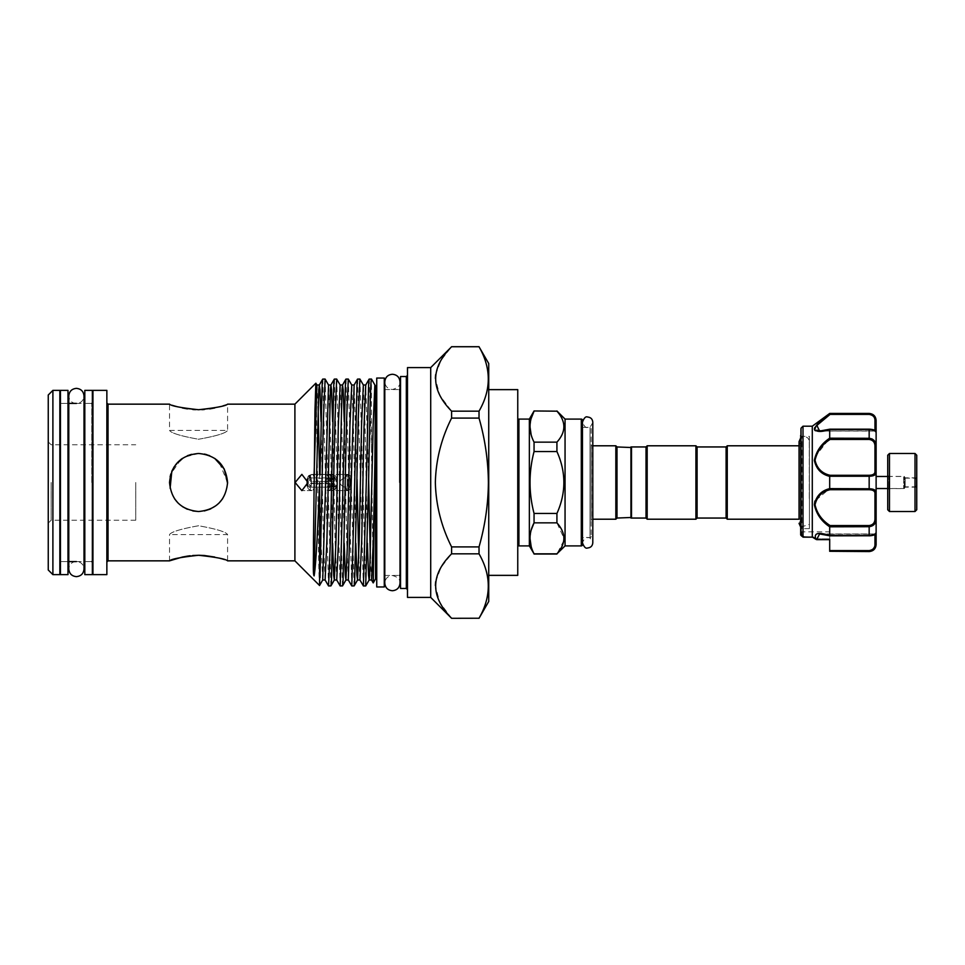<?xml version="1.0" encoding="UTF-8"?>
<svg xmlns="http://www.w3.org/2000/svg" width="965" height="965" viewBox="0 0 965 965"><rect width="100%" height="100%" fill="white"/><g stroke="black" fill="none" stroke-linecap="round" stroke-linejoin="round"><path stroke-width="0.72" stroke-dasharray="4.83 3.62" d="M60.433 574.633L60.433 390.367M67.984 574.633L67.984 390.367M67.984 482.5L67.984 403.43L67.984 482.5M60.433 482.5L60.433 403.43L60.433 482.5M84.811 574.633L84.811 390.367M92.363 574.633L92.363 390.367M92.363 482.5L92.363 403.43L92.363 482.5M84.811 482.5L84.811 403.43L84.811 482.5M887.728 455.227L887.728 509.773M889.477 511.522L889.477 453.478M916.75 509.773L916.75 455.227M915.013 453.478L915.013 511.522M887.728 475.817L887.728 489.75L887.728 475.817M888.898 488.109L888.898 476.408L888.898 488.109M905.146 486.77L905.146 477.856L905.146 486.77M916.75 486.77L916.75 477.856L916.75 486.77M904.265 488.109L904.265 476.408L904.265 488.109M904.856 486.987L904.856 477.627L904.856 486.987M916.461 485.443L916.461 479.303L916.461 485.443M904.856 478.495L904.856 486.855L904.856 478.495M876.124 488.531L876.124 476.939M814.351 504.623C816.281 513.887 821.396 521.281 829.695 526.806L830.081 525.551C822.023 520.449 817.017 513.501 815.039 504.707C816.993 496.553 822.011 491.547 830.081 489.713L869.163 489.713C873.06 489.858 874.99 491.113 874.966 493.489A1.158 0.905 180 0 0 876.124 492.584C876.099 490.148 873.783 488.869 869.163 488.76L869.163 489.713M874.966 534.538L876.124 532.957A1.158 1.158 180 0 1 874.966 534.115C875.002 534.803 873.06 535.346 869.163 535.756C873.06 535.346 874.99 534.803 874.966 534.115A1.158 1.158 180 0 0 876.124 532.957L876.124 492.584M828.633 475.986L869.163 476.24L869.163 488.76L829.707 488.76L830.081 489.713M800.685 429.003L800.685 529.797L800.685 435.203L801.843 436.361L801.843 528.639L801.843 436.361L809.382 436.361L809.382 528.639L809.382 436.361M812.289 426.204L812.289 537.059L803.037 537.107L803.724 536.673L801.843 535.298L803.724 536.673L803.037 537.107L801.022 535.43A1.158 1.134 0 0 1 800.685 534.634L800.685 534.634M876.124 541.377L876.124 534.152L876.124 541.377M829.695 541.377L829.695 531.836L829.695 539.652L816.74 539.652L812.349 537.143L803.157 537.155M874.966 518.579C875.002 522.62 873.06 524.948 869.163 525.551L869.163 526.709C873.783 526.046 876.099 523.368 876.124 518.7L874.966 518.579L874.966 493.489M803.001 537.035L803.001 426.204M829.695 526.806L829.695 535.479C818.055 531.824 813.483 533.09 815.98 539.278L816.909 538.94L812.856 536.673L816.909 538.94L816.716 539.556L819.575 533.959L830.081 535.756L869.163 535.828L829.924 535.828L819.575 533.959L874.966 533.959L874.966 544.501C875.002 547.855 873.06 549.881 869.163 550.605L829.695 550.605L829.695 539.326L816.667 539.326A1.158 0.856 141.4 0 1 815.98 539.278M812.446 537.155L803.724 536.673L812.301 537.107M829.695 413.442L869.163 413.72L869.163 414.395C873.06 415.107 874.99 417.145 874.966 420.499L874.966 430.462M824.436 417.845L814.762 427.567M814.364 429.22L814.75 430.233M815.413 430.752L829.695 429.522L829.695 438.194L814.701 457.338L816.957 467.977L824.93 474.346M829.695 476.372L829.695 488.628L814.894 501.04M227.004 488.254L227.583 482.5C225.882 500.196 216.208 509.87 198.561 511.522C180.901 509.846 171.227 500.172 169.538 482.5C171.263 500.159 180.938 509.834 198.561 511.522L204.303 510.943M345.542 487.385C342.647 486.686 340.693 485.057 339.68 482.5C340.705 485.057 342.659 486.686 345.542 487.385A8.13 2.509 -90 0 0 347.545 490.63A8.13 2.509 -90 0 0 349.511 487.542A8.13 2.509 -90 0 0 350.054 482.5A8.13 2.509 -90 0 0 349.511 477.458A8.13 2.509 -90 0 0 347.545 474.37A8.13 2.509 -90 0 0 345.542 477.615C342.659 478.302 340.705 479.931 339.68 482.5C340.705 479.943 342.659 478.314 345.542 477.615A8.13 2.509 -90 0 1 347.545 474.37A8.13 2.509 -90 0 1 349.511 477.458A8.13 2.509 -90 0 1 350.054 482.5A8.13 2.509 -90 0 1 349.511 487.542A8.13 2.509 -90 0 1 347.545 490.63A8.13 2.509 -90 0 1 345.542 487.385L345.808 486.565L345.542 487.385M347.255 482.5L347.195 487.132L345.808 486.565A7.539 2.328 -90 0 0 347.774 490.039A7.539 2.328 -90 0 1 345.808 486.565L347.195 487.132A7.539 2.328 -90 0 0 349.041 490.039A7.539 2.328 -90 0 1 347.195 487.132L347.195 477.868A7.539 2.328 -90 0 1 349.041 474.961A7.539 2.328 -90 0 1 350.79 477.518L350.79 487.482A7.539 2.328 -90 0 1 349.041 490.039A7.539 2.328 -90 0 0 350.79 487.482L350.79 477.518A7.539 2.328 -90 0 0 349.041 474.961A7.539 2.328 -90 0 0 347.195 477.868L345.808 478.435A7.539 2.328 -90 0 1 347.774 474.961A7.539 2.328 -90 0 1 349.607 477.82A7.539 2.328 -90 0 1 349.607 487.18A7.539 2.328 -90 0 1 347.774 490.039A7.539 2.328 -90 0 0 349.607 487.18A7.539 2.328 -90 0 0 349.607 477.82A7.539 2.328 -90 0 0 347.774 474.961A7.539 2.328 -90 0 0 345.808 478.435L347.195 477.868L347.255 482.5M631.508 518.048L631.508 446.952M646.019 518.048L646.019 446.952M647.177 519.206L647.177 445.794M695.922 519.206L695.922 445.794M697.092 518.048L697.092 446.952M726.102 446.952L726.102 518.048M631.508 517.469L631.508 447.531L631.508 517.469M630.929 446.952L630.929 518.048M517.759 544.743L517.759 420.257L517.759 544.743M582.462 544.743L582.462 420.257M591.171 428.532L591.171 536.468L591.171 428.532A1.158 1.158 0 0 0 590.013 427.362L582.462 427.362L582.462 537.638L582.462 427.362M591.171 536.468A1.158 1.158 0 0 1 590.013 537.638L582.462 537.638M591.171 444.636A1.158 1.158 0 0 0 592.329 445.794L592.329 519.206A1.158 1.158 0 0 0 591.171 520.364L591.171 444.636L591.171 520.364M565.056 419.1L565.056 545.901M563.813 540.653L556.926 554.031M556.926 410.969L556.926 411.174C566.178 421.464 566.178 431.789 556.926 442.151L556.926 451.536C566.178 472.187 566.178 492.838 556.926 513.464L556.926 522.849L563.982 538.337M615.839 445.794L615.839 519.206M616.997 446.952L616.997 518.048M529.363 419.1L529.363 545.901M556.926 411.174L534.055 410.969M556.926 522.849L534.055 522.849L534.055 513.464C528.687 492.801 528.687 472.15 534.055 451.536L534.055 442.151L531.172 434.889M529.978 426.663L531.172 418.436M534.055 554.031L531.172 546.564M529.978 538.337L531.172 530.111M384.275 586.961L384.275 378.039M376.736 586.961L376.736 378.039M307.413 486.07A7.069 2.183 -90 0 0 309.041 489.52A7.069 2.183 -90 0 0 311.49 482.5A7.069 2.183 -90 0 0 309.62 475.504L312.431 474.466A8.13 2.509 90 0 1 314.578 482.5A8.13 2.509 90 0 1 312.057 490.63A8.13 2.509 90 0 1 311.767 490.57A8.13 2.509 90 0 1 309.548 482.5A8.13 2.509 90 0 0 311.767 490.57A8.13 2.509 90 0 0 312.057 490.63A8.13 2.509 90 0 0 314.542 483.706L334.421 483.706A8.13 2.509 -90 0 1 333.347 489.219L331.417 489.219C327.147 490.859 326.206 490.859 328.582 489.219L330.525 489.219A8.13 2.509 -90 0 1 329.427 482.5A8.13 2.509 -90 0 1 330.525 475.781L328.582 475.781C326.218 474.141 327.159 474.141 331.417 475.781L333.347 475.781A8.13 2.509 -90 0 1 334.421 481.294L314.542 481.294A8.13 2.509 90 0 0 312.057 474.37A8.13 2.509 90 0 0 311.767 474.43A8.13 2.509 90 0 0 309.548 482.5A8.13 2.509 90 0 1 311.695 474.466L331.562 474.466A8.13 2.509 -90 0 0 329.861 477.928L327.919 477.928L325 482.5L327.919 487.072L329.861 487.072A8.13 2.509 -90 0 0 331.936 490.63A8.13 2.509 -90 0 0 332.225 490.57A8.13 2.509 -90 0 0 334.011 487.072L332.081 487.072L329.499 484.273L331.188 485.118L332.081 487.072M331.188 485.118L335.88 485.118A4.644 1.435 90 0 1 334.686 487.144A4.644 1.435 90 0 1 333.504 485.118L328.812 485.118L326.086 482.5L328.812 479.882L327.919 477.928M331.188 479.882L335.88 479.882L336.495 478.519L332.081 477.928L331.188 479.882L329.499 480.727L329.499 484.273M334.011 477.928A8.13 2.509 -90 0 0 332.298 474.466L335.012 475.504L334.903 477.904L309.512 477.904A4.644 1.435 90 0 1 310.742 482.5A4.644 1.435 90 0 1 309.307 487.144A4.644 1.435 90 0 1 307.932 483.899M307.932 481.101A4.644 1.435 90 0 1 309.09 477.904L334.481 477.904L334.373 475.504L331.562 474.466M328.812 479.882L333.504 479.882A4.644 1.435 90 0 1 334.481 477.904M48.25 395.011L48.25 569.989M51.157 482.5L51.157 520.219L51.157 482.5M52.894 574.633L52.894 390.367M400.523 588.469L400.523 376.531M407.483 597.407L407.483 367.593M430.704 597.407L430.704 367.593M59.854 574.633L59.854 390.367M92.942 574.633L92.942 390.367M106.862 574.633L106.862 390.367M214.713 407.954L227.583 404.154L227.583 430.414L169.538 430.414L169.538 404.154L182.457 407.966M187.403 408.87L192.855 409.498M195.509 409.655L201.866 409.655M204.254 409.498L209.743 408.87M294.904 560.846L294.904 404.154M204.447 454.081L198.561 453.478C216.232 455.166 225.907 464.841 227.583 482.5L219.067 461.97M209.646 455.685L214.725 458.399L206.812 454.684M204.339 454.069L198.561 453.478L191.516 454.346M187.439 455.697L182.349 458.435M180.865 459.509L170.829 473.972M170.117 476.77L169.538 482.5C171.287 464.78 180.95 455.106 198.561 453.478L184.544 457.096L174.231 466.698M488.736 601.472L488.736 363.528M479.026 346.7L479.026 346.761C491.366 368.172 491.366 389.643 479.026 411.174L479.026 418.086C485.033 439.003 488.157 460.474 488.399 482.5C488.206 504.261 485.069 525.732 479.026 546.914L479.026 553.826L451.596 553.826L451.596 546.914C441.343 526.637 435.927 505.165 435.348 482.5C435.915 459.907 441.343 438.436 451.596 418.086L451.596 411.174L439.726 395.3L435.348 378.389M435.661 374.601L441.005 360.355L451.596 346.7M320.006 577.685C319.246 607.311 318.474 553.078 317.69 482.5L315.893 383.214M308.028 482.5L301.864 474.37L295.121 482.5L301.864 490.63L308.028 482.5M330.862 585.948L325.121 379.1M322.768 379.052L328.522 585.9M334.385 379.052L340.126 585.9M342.479 585.948L336.725 379.1M345.989 379.052L351.73 585.9M354.083 585.948L348.341 379.1M357.593 379.052L363.335 585.9M365.687 585.948L359.945 379.1M369.197 379.052L371.465 447.579L371.465 379.052M375.566 578.843L375.566 386.157M371.465 447.579L373.202 582.884M334.421 481.294L310.718 481.812A4.644 1.435 90 0 0 309.307 477.856A4.644 1.435 90 0 0 307.871 482.5A4.644 1.435 90 0 0 309.307 487.144A4.644 1.435 90 0 0 310.718 483.188L311.466 483.549A7.069 2.183 -90 0 1 309.307 489.569A7.069 2.183 -90 0 1 309.041 489.52A7.069 2.183 -90 0 1 307.123 482.5A7.069 2.183 -90 0 1 309.041 475.48A7.069 2.183 -90 0 1 309.307 475.431A7.069 2.183 -90 0 1 311.466 481.451L314.542 481.294M334.686 487.144L309.307 487.144L327.521 487.144L330.802 486.336L331.417 489.219M309.307 477.856L333.89 478.664A4.644 1.435 90 0 0 333.89 486.336L327.388 487.072L327.521 490.63L347.545 490.63L331.936 490.63M331.417 475.781L330.802 478.664L327.388 477.928L327.147 474.744L328.582 475.781L329.198 478.664M310.718 483.188L334.421 483.706M330.802 486.336L335.494 486.336A4.644 1.435 90 0 0 336.109 483.188M799.056 523.356L801.143 519.206L801.143 445.794L801.143 519.206L799.056 519.206L799.056 445.794L801.143 445.794L799.056 441.644M809.273 498.543L809.273 440.583L809.273 498.543M350.476 482.5A4.644 1.435 -90 0 0 349.041 477.856A4.644 1.435 -90 0 0 347.605 482.5A4.644 1.435 -90 0 1 349.041 477.856A4.644 1.435 -90 0 1 350.476 482.5A4.644 1.435 -90 0 1 349.041 487.144A4.644 1.435 -90 0 1 347.605 482.5A4.644 1.435 -90 0 0 349.041 487.144A4.644 1.435 -90 0 0 350.476 482.5M350.79 482.5C350.79 476.987 350.79 476.987 350.79 482.5C350.79 476.987 350.79 476.987 350.79 482.5C350.79 488.013 350.79 488.013 350.79 482.5C350.79 488.013 350.79 488.013 350.79 482.5C350.79 476.987 350.79 476.987 350.79 482.5C350.79 476.987 350.79 476.987 350.79 482.5C350.79 488.013 350.79 488.013 350.79 482.5C350.79 488.013 350.79 488.013 350.79 482.5M332.298 474.466L312.431 474.466M332.081 477.928L330.79 478.785L330.03 482.5L330.79 486.215M329.198 486.336L328.582 489.219L327.147 490.268M210.068 509.134L219.127 502.97M222.65 498.688L225.328 493.718L222.638 498.7M198.561 511.522L204.363 510.931M210.853 508.784L219.031 503.067M226.968 488.399L227.571 483.344M198.561 439.244C216.208 436.084 225.882 433.14 227.583 430.414C225.846 433.152 216.184 436.096 198.561 439.244C216.208 436.084 225.882 433.14 227.583 430.414C225.846 433.152 216.184 436.096 198.561 439.244C180.913 436.084 171.239 433.14 169.538 430.414C171.227 433.14 180.901 436.084 198.561 439.244C180.913 436.084 171.239 433.14 169.538 430.414C171.227 433.14 180.901 436.084 198.561 439.244M169.538 560.846L169.538 534.586C171.251 531.86 180.925 528.917 198.549 525.756C216.22 528.917 225.894 531.86 227.583 534.586C225.87 531.848 216.196 528.904 198.561 525.756C180.901 528.917 171.227 531.86 169.538 534.586L227.583 534.586L227.583 560.846L214.652 557.034M192.723 555.514L190.117 555.768M135.739 482.5L135.739 520.219L135.739 482.5M809.382 482.5L809.382 440.583L809.382 482.5M170.117 488.23L174.544 498.784M178.055 503.03L182.385 506.589M187.343 509.267L192.831 510.943M312.057 474.37L347.545 474.37L327.147 474.744M345.542 477.615L345.808 478.435L345.542 477.615M727.26 445.794L727.26 519.206M488.736 389.643L488.736 575.357L488.736 389.643L517.759 389.643L517.759 575.357L488.736 575.357M333.89 486.336L333.468 488.35L330.525 489.219M333.89 478.664L333.468 476.65A7.069 2.183 90 0 0 333.468 488.35M330.525 475.781L333.468 476.65M330.802 478.664L335.494 478.664L335.917 476.65L333.347 475.781M336.857 481.451A7.069 2.183 90 0 0 335.917 476.65M336.109 481.812A4.644 1.435 90 0 0 335.494 478.664M310.718 481.812L311.466 481.451M314.542 483.706L311.466 483.549M335.494 486.336L335.917 488.35A7.069 2.183 90 0 0 336.857 483.549M333.347 489.219L335.917 488.35M451.596 618.3L439.726 602.377L435.348 585.466M435.661 581.678L441.005 567.432L451.596 553.826M451.596 546.914L479.026 546.914M479.026 418.086L451.596 418.086M451.596 618.239L479.026 618.3M479.026 553.826C491.366 575.249 491.366 596.72 479.026 618.239M451.596 411.174L479.026 411.174M479.026 346.761L451.596 346.761M92.942 482.5L92.942 402.26L92.942 482.5M407.483 482.5L407.483 375.361L407.483 482.5M400.523 482.5L400.523 388.425L400.523 482.5M350.79 487.482L350.79 477.518L350.79 487.482M328.812 485.118L327.919 487.072M333.504 485.118L332.889 486.481L329.861 487.072M335.88 485.118L336.495 486.481A7.069 2.183 90 0 1 334.952 489.52A7.069 2.183 90 0 1 332.889 486.481M334.011 487.072L336.495 486.481M335.012 475.504A7.069 2.183 90 0 1 336.495 478.519M334.903 477.904A4.644 1.435 90 0 1 335.88 479.882M309.512 477.904L309.62 475.504M309.09 477.904L308.981 475.504A7.069 2.183 -90 0 0 307.413 478.93M311.695 474.466L308.981 475.504M333.504 479.882L332.889 478.519A7.069 2.183 90 0 1 334.373 475.504M329.861 477.928L332.889 478.519M534.055 442.151L556.926 442.151M534.055 513.464L556.926 513.464M556.926 451.536L534.055 451.536M534.055 553.826L556.926 553.826M829.695 429.522L869.163 429.437C873.783 429.944 876.099 430.812 876.124 432.043L876.124 432.043A1.158 1.158 -0 0 0 874.966 430.885C875.002 430.197 873.06 429.654 869.163 429.244C873.06 429.654 874.99 430.197 874.966 430.885L876.124 432.211L876.124 420.402M876.124 544.598L876.124 543.778A1.158 0.736 0 0 1 874.966 544.501M871.721 550.774L876.124 543.778M829.695 550.605L829.695 551.558M829.707 526.709L869.163 526.709L869.163 535.828C873.759 535.575 876.075 534.622 876.124 532.957C876.099 534.2 873.783 535.056 869.163 535.563L829.695 535.479M869.163 475.287L869.163 476.24C873.783 476.119 876.099 474.852 876.124 472.416A1.158 0.905 0 0 0 874.966 471.511C875.002 473.887 873.06 475.142 869.163 475.287L830.081 475.287C822.011 473.465 816.993 468.447 815.039 460.245C817.017 451.499 822.023 444.563 830.081 439.449L829.695 438.194M830.081 439.449L869.163 439.449C873.06 440.052 874.99 442.38 874.966 446.421L876.124 446.3L872.095 438.954M874.966 420.499A1.158 0.736 0 0 1 876.124 421.223L872.058 414.383M875.159 431.066L819.575 431.041L874.966 430.885A1.158 1.158 180 0 1 876.124 432.043C875.834 430.366 873.506 429.413 869.163 429.172L830.081 429.244L819.562 431.053L815.051 428.713M815.763 426.916L816.619 425.734M825.328 417.978L830.081 414.395L869.163 414.395M816.909 538.94L816.716 539.556L816.909 538.94L829.695 538.94L816.909 538.94M803.037 537.107L803.724 536.673L803.037 537.107M801.843 535.298L801.843 531.836L801.843 535.298A1.158 0.929 180 0 1 800.685 534.369A1.158 0.929 0 0 0 801.843 535.298L801.022 535.43L801.843 535.298L801.022 535.43L801.022 428.183M830.081 475.287L829.707 476.24M816.028 539.363A1.158 1.086 163.9 0 0 816.716 539.556M903.686 476.939L903.686 488.531L903.686 476.939M915.303 478.495L915.303 486.855L915.303 478.495M869.163 525.551L830.081 525.551M518.917 545.901L518.917 419.1M581.304 419.1L581.304 545.901M590.013 427.362L590.013 537.638L590.013 427.362M399.365 482.5L399.365 389.583L399.365 482.5M406.325 588.469L406.325 376.531M91.772 482.5L91.772 403.43L91.772 482.5M108.032 560.846L108.032 404.154M371.537 580.001L370.343 558.397M368.642 479.412L365.735 384.999M359.933 580.001L358.739 558.397M357.038 479.412L354.131 384.999M348.329 580.001L346.652 539.845L344.252 421.669M336.725 580.001L335.036 539.845L332.635 421.669M325.108 580.001L323.432 539.845L321.031 421.669M367.424 543.331L365.023 425.155L363.347 384.999M355.82 543.331L353.419 425.155L351.743 384.999M344.216 543.331L341.815 425.155L340.138 384.999M332.611 543.331L330.211 425.155L328.522 384.999M322.72 580.001L320.923 539.845L319.608 474.37M318.112 406.603L316.918 384.999M829.695 551.28L869.163 551.558M819.562 431.053C823.061 430.607 820.274 431.693 829.888 429.172L869.163 429.172L869.163 438.291L829.707 438.291M874.966 446.421L874.966 471.511M869.163 438.291L869.163 439.449M869.163 551.28L869.163 550.605M68.792 482.5L68.792 569.036C69.251 564.416 71.784 561.883 76.392 561.425C81.012 561.883 83.545 564.416 84.003 569.036L84.003 395.964C83.545 400.584 81.012 403.117 76.392 403.575C71.784 403.117 69.251 400.584 68.792 395.964L68.792 482.5M400.005 381.863C400.427 385.493 397.894 388.026 392.405 389.474C387.785 389.016 385.252 386.482 384.794 381.863L384.794 583.137C385.252 578.518 387.785 575.984 392.405 575.526C397.894 576.974 400.427 579.507 400.005 583.137L400.005 389.39M67.984 561.57L60.433 561.57L67.984 561.57M67.984 403.43L60.433 403.43L67.984 403.43M92.363 561.57L84.811 561.57L91.772 561.57L92.942 562.74M92.363 403.43L84.811 403.43L91.772 403.43L92.942 402.26M592.799 422.2C591.014 426.47 589.289 428.195 587.637 427.362C585.972 428.195 584.247 426.47 582.462 422.2L582.462 542.8C584.247 538.53 585.972 536.805 587.637 537.638C589.289 536.805 591.014 538.53 592.799 542.8M916.75 487.144L905.146 487.144L904.265 488.592L888.898 488.592L887.728 489.75M916.75 477.856L905.146 477.856L904.265 476.408L888.898 476.408L887.728 475.25M887.728 476.469L903.686 476.469L904.856 477.627M904.856 478.145L915.303 478.145L916.461 479.303M829.695 534.152L876.124 534.152M309.041 489.52L311.767 490.57L309.041 489.52M135.739 520.219L51.157 520.219L48.25 523.127M384.794 389.583L399.365 389.583L400.523 388.425M384.794 575.417L399.365 575.417L400.523 576.575M76.392 403.43L84.003 403.43M309.041 475.48L311.767 474.43M809.382 440.583L808.007 438.134L805.558 436.65L802.699 436.711L800.685 437.881M350.79 477.856L349.041 477.856L350.79 477.856M350.79 487.144L349.041 487.144L350.79 487.144M312.057 490.63L301.864 490.63L312.057 490.63M800.685 527.119L809.382 524.417M48.25 441.874L51.157 444.781L135.739 444.781M349.041 474.961L347.774 474.961L349.041 474.961M349.041 490.039L347.774 490.039L349.041 490.039M76.392 561.57L84.003 561.57M330.79 478.785L329.499 480.727M334.952 489.52L332.225 490.57M819.623 533.959L874.966 533.959M800.685 530.666L801.843 531.836L829.695 531.836M809.382 528.639L801.843 528.639L800.685 529.797M816.74 539.652L816.113 539.471M904.856 487.373L903.686 488.531L887.728 488.531M916.461 485.697L915.303 486.855L904.856 486.855"/><path stroke-width="1.45" d="M67.984 390.367L67.984 574.633L60.433 574.633L60.433 390.367L67.984 390.367M92.363 390.367L92.363 574.633L84.811 574.633L84.811 390.367L92.363 390.367M889.477 511.522L887.728 509.773L887.728 455.227L889.477 453.478L889.477 511.522L915.013 511.522L915.013 453.478L916.75 455.227L916.75 509.773L915.013 511.522M876.124 476.939L876.124 421.223A1.158 0.736 180 0 0 874.966 420.499C875.002 417.145 873.06 415.119 869.163 414.395L830.081 414.395L816.885 425.42L819.575 431.041L829.212 429.485M800.685 435.203L800.685 534.634L801.022 428.183L801.022 535.43L803.037 537.107L812.301 537.107L812.289 426.204L829.695 413.442L869.163 413.72C873.783 414.552 876.099 417.049 876.124 421.223L876.124 420.402C875.713 416.168 873.385 413.852 869.163 413.442L829.695 413.442M874.966 533.959L876.124 532.789L876.124 544.598C875.713 548.832 873.385 551.148 869.163 551.558L871.721 550.774M803.157 537.155L812.373 537.155L816.74 539.652L829.695 539.652L829.695 541.377M801.022 428.183L803.001 426.204L803.001 537.035M829.743 535.659L819.575 533.959L816.716 539.556L816.909 538.94L816.028 539.363L812.289 537.059L815.98 539.278C813.483 533.09 818.055 531.824 829.695 535.479L829.695 526.806C821.384 521.257 816.269 513.875 814.351 504.659C816.257 495.986 821.372 490.642 829.695 488.628L829.695 476.372C821.372 474.346 816.257 469.014 814.351 460.377C816.281 451.113 821.396 443.719 829.695 438.194L829.695 429.522C821.384 432.211 816.269 432.067 814.351 429.099C816.257 424.66 821.372 419.522 829.695 413.708M829.357 413.973L824.436 417.845M814.762 427.567L814.364 429.22M814.75 430.233L815.413 430.752M824.93 474.346L828.633 475.986M814.894 501.04L814.351 504.623M726.102 518.048L726.102 446.952L727.26 445.794L727.26 519.206L726.102 518.048L697.092 518.048L695.922 519.206L647.177 519.206L646.019 518.048L631.508 518.048L631.508 446.952L646.019 446.952L647.177 445.794L695.922 445.794L695.922 519.206M726.102 446.952L697.092 446.952L695.922 445.794M631.508 517.469L616.997 518.048L615.839 519.206L592.799 519.206L592.799 542.8C592.486 545.937 590.773 547.662 587.637 547.963C585.767 548.82 584.042 547.095 582.462 542.8L582.462 422.2C584.042 417.905 585.767 416.18 587.637 417.037C590.773 417.338 592.486 419.063 592.799 422.2L592.799 542.8M631.508 447.531L616.997 446.952L615.839 445.794L592.799 445.794L592.799 422.2M517.759 420.257A1.158 1.158 0 0 1 518.917 419.1L518.917 545.901A1.158 1.158 0 0 1 517.759 544.743M581.304 545.901L581.304 419.1A1.158 1.158 0 0 1 582.462 420.257L582.462 544.743A1.158 1.158 0 0 1 581.304 545.901L565.056 545.901L556.926 553.826C566.178 543.536 566.178 533.211 556.926 522.849L556.926 513.464C566.178 492.838 566.178 472.187 556.926 451.536L556.926 442.151C566.178 431.85 566.178 421.536 556.926 411.174L534.055 410.969L556.926 411.174M563.982 538.337L563.813 540.653M581.304 419.1L565.056 419.1L556.926 410.969M531.172 530.111L534.055 522.849C528.687 533.126 528.687 543.44 534.055 553.826L529.363 545.901L529.363 419.1L534.055 410.969M531.172 434.889L529.978 426.663M531.172 418.436L534.055 411.174C528.687 421.44 528.687 431.765 534.055 442.151L534.055 451.536C528.687 472.15 528.687 492.801 534.055 513.464L534.055 522.849L556.926 522.849M531.172 546.564L529.978 538.337M529.363 545.901L518.917 545.901M529.363 419.1L518.917 419.1M384.275 378.039L384.275 586.961L376.736 586.961L376.736 378.039L384.275 378.039M307.413 478.93A7.069 2.183 -90 0 0 307.123 482.5A7.069 2.183 -90 0 0 307.413 486.07M307.932 483.899A4.644 1.435 90 0 1 307.871 482.5A4.644 1.435 90 0 1 307.932 481.101M52.894 574.633L48.25 569.989L48.25 395.011L52.894 390.367L52.894 574.633L59.854 574.633L59.854 390.367L52.894 390.367M406.325 588.469L406.325 376.531L400.523 376.531L400.523 588.469L406.325 588.469L407.483 589.639M430.704 597.407L430.704 367.593L407.483 367.593L407.483 597.407L430.704 597.407L451.596 618.3L479.026 618.239L451.596 618.3M92.942 390.367L92.942 574.633L106.862 574.633L106.862 390.367L92.942 390.367M198.561 409.727C180.913 407.809 171.251 405.951 169.538 404.154C171.263 405.951 180.925 407.809 198.561 409.727C216.208 407.809 225.882 405.951 227.583 404.154C225.858 405.963 216.184 407.821 198.561 409.727M182.457 407.966L187.403 408.87M192.855 409.498L195.509 409.655M201.866 409.655L204.254 409.498M209.743 408.87L214.713 407.954M169.538 482.5C171.263 464.841 180.938 455.166 198.561 453.478C216.208 455.191 225.882 464.853 227.583 482.5C225.858 500.159 216.184 509.834 198.561 511.522C180.913 509.81 171.239 500.135 169.538 482.5M227.583 404.154L294.904 404.154L294.904 560.846L319.536 585.478L322.72 580.001L325.108 580.001L328.57 585.948L330.32 543.307L333.794 384.118L334.324 379.1L336.676 379.052L334.927 421.693L331.453 580.882L330.923 585.9L328.57 585.948M219.067 461.97L214.725 458.399L224.254 469.014L227.571 483.344M206.812 454.684L204.447 454.081M191.516 454.346L187.439 455.697M182.349 458.435L180.865 459.509M170.829 473.972L170.117 476.77M430.704 367.593L451.596 346.761C430.366 368.039 430.366 389.51 451.596 411.174L451.596 418.086C441.343 438.436 435.915 459.907 435.348 482.5C435.927 505.165 441.343 526.637 451.596 546.914L451.596 553.826L479.026 553.826L479.026 546.914C485.069 525.732 488.206 504.261 488.399 482.5C488.157 460.474 485.033 439.003 479.026 418.086L479.026 411.174C491.366 389.751 491.366 368.28 479.026 346.761L488.736 363.528L488.736 601.472L479.026 618.3M435.348 378.389L435.661 374.601M295.121 482.5L301.864 474.37L308.028 482.5L301.864 490.63L295.121 482.5M314.107 474.213L316.918 384.999L315.857 383.202L314.988 409.799L313.468 543.235C313.625 559.338 312.744 574.392 314.107 575.9C316.025 565.707 317.883 525.672 319.692 482.5L319.572 585.466M322.72 580.001L328.522 384.999L325.121 379.1L323.323 421.693L320.006 577.685M320.006 475.033L322.189 384.118L322.708 379.1L325.06 379.052M330.923 585.9L334.336 580.001L336.013 539.845L338.329 425.155L340.138 384.999L336.676 379.052M343.082 482.5L345.41 384.118L345.928 379.1L348.281 379.052L346.531 421.693L343.058 580.882L342.539 585.9L340.187 585.948L343.082 482.5M342.539 585.9L345.94 580.001L347.617 539.845L349.933 425.155L351.743 384.999L348.281 379.052M354.686 482.5L357.014 384.118L357.532 379.1L359.885 379.052L358.148 421.693L354.662 580.882L354.143 585.9L351.791 585.948L354.686 482.5M354.143 585.9L357.545 580.001L359.221 539.845L361.549 425.155L363.347 384.999L359.885 379.052M366.302 482.5L368.618 384.118L369.137 379.1L371.465 379.052C370.512 378.461 369.547 427.784 368.594 482.5L365.687 585.948L363.395 585.948L366.302 482.5M374.866 384.951C375.759 386.35 375.096 419.461 374.866 463.381L373.238 582.884L375.566 578.843L375.566 386.157L371.465 379.052L374.866 384.951L373.153 425.155L369.667 575.285L369.149 580.001L368.509 575.285L367.424 543.331M344.252 421.669L343.166 389.715L342.527 384.999L342.008 389.715L338.522 539.845L336.725 580.001L340.187 585.948M351.743 384.999L354.131 384.999L348.329 580.001L351.791 585.948M363.347 384.999L365.735 384.999L364.058 425.155L361.742 539.845L359.933 580.001L363.395 585.948M727.26 519.206L799.056 519.206L799.056 441.644L799.056 445.794L727.26 445.794M204.303 510.943L210.068 509.134M219.127 502.97L222.65 498.688M204.363 510.931L210.853 508.784M219.031 503.067L222.638 498.7M209.646 455.685L204.339 454.069M214.652 557.034L204.327 555.502M204.025 555.478L199.007 555.273M198.862 555.273L192.723 555.514M190.117 555.768L187.861 556.057M187.584 556.105L182.469 557.034M182.409 557.046L169.538 560.846C171.263 559.049 180.925 557.191 198.549 555.273C216.208 557.191 225.882 559.049 227.583 560.846L294.904 560.846M174.231 466.698L171.818 471.234L170.117 488.23M174.544 498.784L178.055 503.03M182.385 506.589L187.343 509.267M192.831 510.943L198.561 511.522M435.348 585.466L435.661 581.678M451.596 553.826C430.366 575.104 430.366 596.575 451.596 618.239M479.026 618.239C491.366 596.828 491.366 575.357 479.026 553.826M451.596 418.086L479.026 418.086M479.026 546.914L451.596 546.914M451.596 346.761L479.026 346.761M479.026 411.174L451.596 411.174M488.736 575.357L517.759 575.357L517.759 389.643L488.736 389.643M630.929 518.048L630.929 446.952M616.997 518.048L616.997 446.952M615.839 519.206L615.839 445.794M565.056 545.901L565.056 419.1M556.926 553.826L534.055 553.826M534.055 451.536L556.926 451.536M556.926 513.464L534.055 513.464M556.926 442.151L534.055 442.151M697.092 446.952L697.092 518.048M647.177 445.794L647.177 519.206M646.019 446.952L646.019 518.048M815.98 539.278A1.158 0.856 141.4 0 0 816.667 539.326L829.695 539.326L829.695 550.605L869.163 550.605C873.06 549.893 874.99 547.855 874.966 544.501A1.158 0.736 -0 0 0 876.124 543.778L876.124 532.957C875.834 534.634 873.506 535.587 869.163 535.828L869.163 535.563C873.783 535.056 876.099 534.188 876.124 532.957L876.124 518.7C876.099 523.38 873.783 526.046 869.163 526.709L829.695 526.806M872.095 438.954L869.163 438.291L869.163 429.437C873.783 429.944 876.099 430.8 876.124 432.043L876.124 492.584L876.124 488.531L887.728 488.531M869.948 488.785L869.163 488.76C873.783 488.881 876.099 490.148 876.124 492.584L876.124 518.7L874.966 518.579L874.966 493.489C875.002 491.113 873.06 489.858 869.163 489.713L830.081 489.713C822.011 491.535 816.993 496.553 815.039 504.755C817.017 513.501 822.023 520.437 830.081 525.551L829.707 526.709M800.685 534.369L800.685 534.634A1.158 1.134 180 0 0 801.022 535.43L801.843 535.298M829.695 535.479L869.163 535.756L829.924 535.828L819.623 533.959M829.695 438.194L869.163 438.291C873.783 438.954 876.099 441.632 876.124 446.3L874.966 446.421C875.002 442.38 873.06 440.052 869.163 439.449L830.081 439.449C822.011 444.563 816.993 451.524 815.039 460.329C817.017 468.459 822.023 473.453 830.081 475.287L829.695 476.372M829.695 488.628L869.163 488.76L869.163 476.24L829.707 476.24M876.124 543.778C876.099 547.963 873.783 550.46 869.163 551.28L829.695 551.28L829.695 550.605M869.163 551.558L829.695 551.28M872.058 414.383L869.163 413.442M829.707 429.437L869.163 429.437L829.695 429.522M830.081 475.287L869.163 475.287C873.06 475.142 874.99 473.887 874.966 471.511L874.966 446.421M874.966 471.511A1.158 0.905 180 0 1 876.124 472.416C876.099 474.852 873.783 476.131 869.163 476.24L869.163 475.287M815.051 428.713L815.763 426.916M816.619 425.734L825.328 417.978M830.081 525.551L869.163 525.551C873.06 524.948 874.99 522.62 874.966 518.579M803.724 536.673L803.037 537.107L803.724 536.673M830.081 414.395L829.707 413.72L830.081 414.395M829.707 535.563L869.163 535.563L869.163 525.551M816.716 539.556A1.158 1.086 163.9 0 1 816.028 539.363M876.124 492.584A1.158 0.905 180 0 1 874.966 493.489M830.081 489.713L829.707 488.76M830.081 439.449L829.707 438.291M169.538 404.154L108.032 404.154L108.032 560.846L106.862 562.004M374.866 463.381L373.346 539.845L371.537 580.001L373.202 582.884M370.343 558.397L368.642 479.412M358.739 558.397L357.038 479.412M332.635 421.669L331.562 389.715L330.911 384.999L330.404 389.715L326.918 539.845L325.108 580.001M321.031 421.669L319.946 389.715L319.306 384.999L318.788 389.715L314.107 575.9M359.933 580.001L357.545 580.001L356.905 575.285L355.82 543.331M348.329 580.001L345.94 580.001L345.301 575.285L344.216 543.331M336.725 580.001L334.336 580.001L333.685 575.285L332.611 543.331M319.608 474.37L318.112 406.603M874.966 544.501L874.966 534.538M874.966 430.462L874.966 420.499M869.163 414.395L869.163 413.72M869.163 550.605L869.163 551.28M869.163 489.713L869.163 488.76M869.163 439.449L869.163 438.291M76.392 576.636C71.784 576.177 69.251 573.644 68.792 569.036L68.792 395.964C69.251 391.356 71.784 388.823 76.392 388.364C81.012 388.823 83.545 391.356 84.003 395.964L84.003 569.036C83.545 573.644 81.012 576.177 76.392 576.636M392.405 590.737C387.785 590.291 385.252 587.745 384.794 583.137L384.794 381.863C385.252 377.255 387.785 374.709 392.405 374.263C397.013 374.709 399.546 377.243 400.005 381.863L400.005 583.137C399.546 587.757 397.013 590.291 392.405 590.737M400.005 389.39L400.005 381.863M889.477 453.478L915.013 453.478M887.728 476.469L876.124 476.469M812.289 426.204L803.001 426.204M399.365 575.417L400.523 576.575M67.984 403.43L76.392 403.43M84.003 403.43L84.811 403.43M91.772 561.57L92.942 562.74M294.904 404.154L315.857 383.202M375.566 389.583L376.736 389.583M800.685 437.881L799.056 441.644M800.685 527.119L799.056 523.356M375.566 575.417L376.736 575.417M108.032 560.846L169.538 560.846M108.032 404.154L106.862 402.996M91.772 403.43L92.942 402.26M67.984 561.57L76.392 561.57M84.003 561.57L84.811 561.57M406.325 376.531L407.483 375.361M399.365 389.583L400.523 388.425M451.596 346.7L479.026 346.7M365.735 384.999L369.137 379.1M354.131 384.999L357.532 379.1M340.138 384.999L342.527 384.999L345.928 379.1M328.522 384.999L330.911 384.999L334.324 379.1M316.918 384.999L319.306 384.999L322.708 379.1M365.747 585.9L369.149 580.001L371.537 580.001M556.926 554.031L534.055 554.031M801.119 535.551L803.049 537.119L801.119 535.563M874.966 431.041L876.124 432.211M876.124 432.043C876.075 430.378 873.759 429.425 869.163 429.172L829.924 429.172L819.719 431.041"/></g></svg>
